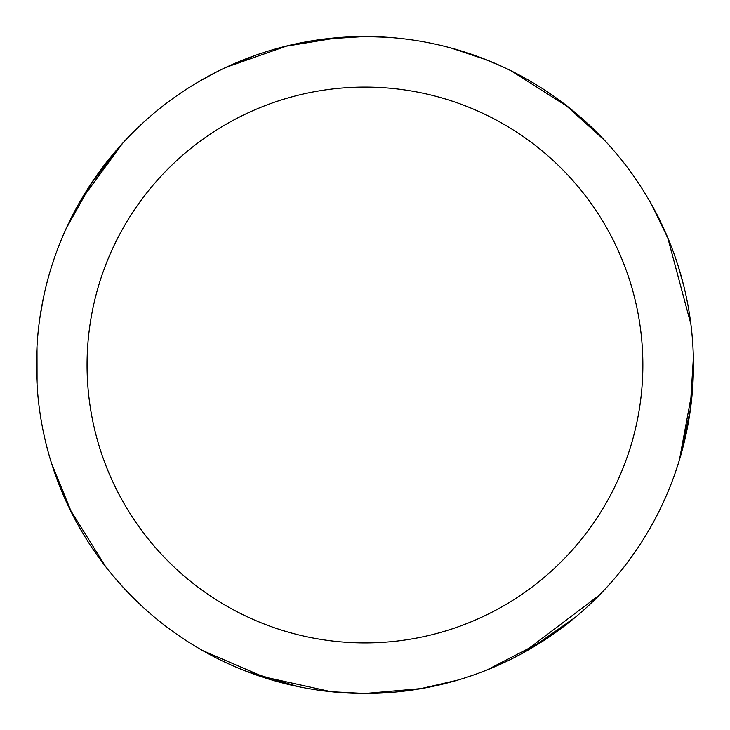 <?xml version="1.0" encoding="UTF-8"?>
<svg xmlns="http://www.w3.org/2000/svg" width="730" height="730" viewBox="0 0 730 730"><rect width="100%" height="100%" fill="white"/><g stroke="black" fill="none" stroke-linecap="round" stroke-linejoin="round"><path stroke-width="1.09" d="M364.954 36.518A328.482 328.482 0 0 1 693.436 365A328.482 328.482 0 0 1 364.954 693.482A328.482 328.482 0 0 1 36.473 365A328.482 328.482 0 0 1 364.954 36.518M364.954 87.089A277.911 277.911 0 0 1 642.865 365A277.911 277.911 0 0 1 364.954 642.911A277.911 277.911 0 0 1 87.053 365A277.911 277.911 0 0 1 364.954 87.089M483.379 58.61L501.428 66.211M692.569 388.898L679.447 459.854M457.117 680.287L419.732 688.883M331.365 691.757L257.973 675.578M564.308 103.925L604.695 140.443M678.343 266.55L683.645 285.403M543.385 640.812L486.873 670.021M421.757 688.536L364.991 693.5L330.836 691.702M323.874 39.092L364.927 36.509L387.466 37.294M511.146 70.846L568.606 107.264M651.835 205.002L668.525 239.522M690.452 409.202L679.466 459.781M599.485 594.996L522.242 653.377M693.363 358.083L689.996 412.432M637.317 548.631L625.893 564.536M451.021 47.988L486.828 59.96M575.13 617.443L530.537 648.696M391.207 692.432L371.643 693.418M667.676 237.487L690.909 324.339M66.065 228.745L92.683 181.241M199.244 81.386L216.436 72.014M72.078 513.728L51.529 463.295M39.895 317.732L43.289 298.442M298.625 686.72L246.393 671.335M125.323 589.676L112.365 574.994M80.163 201.325L122.777 143.08M226.127 67.297L287.146 45.871M268.759 679.082L202.484 650.485M105.613 566.589L69.642 508.846M37.066 384.673L37.002 346.367M90.867 183.969L122.658 143.208M222.686 68.93L255.108 55.434M285.129 46.364L338.866 37.558"/></g></svg>
